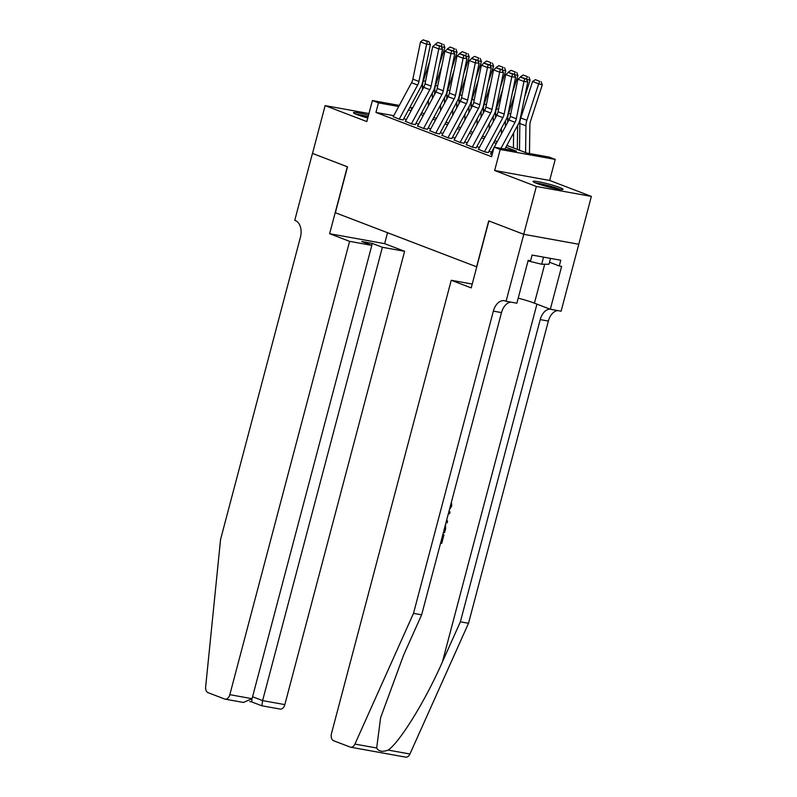 <?xml version="1.0" encoding="UTF-8"?>
<svg xmlns="http://www.w3.org/2000/svg" width="797" height="797" viewBox="0 0 797 797"><rect width="100%" height="100%" fill="white"/><g stroke="black" fill="none" stroke-linecap="round" stroke-linejoin="round"><path stroke-width="1.2" d="M559.624 187.474A15.502 1.435 14.8 0 0 543.156 182.702A15.502 1.435 14.8 0 0 533.044 181.427A15.502 1.435 14.8 0 0 536.431 183.29A15.502 1.435 14.8 0 0 552.889 188.062A15.502 1.435 14.8 0 0 563.011 189.337A15.502 1.435 14.8 0 0 559.624 187.474M368.523 115.176A15.502 1.435 14.8 0 0 353.479 112.686A15.502 1.435 14.8 0 0 356.867 114.549A15.502 1.435 14.8 0 0 367.786 117.956M506.852 145.403L526.837 153.054L549.133 157.079L555.22 159.41L500.207 149.467L494.12 147.136L516.426 151.171L505.916 147.146M523.768 234.308L488.89 220.958L471.206 287.906L451.241 280.265L331.472 733.589A5.958 3.875 -79.8 0 0 333.604 740.722L350.222 747.088A5.958 3.875 -79.8 0 0 350.68 747.207A5.958 3.875 -79.8 0 0 354.924 744.079L413.504 613.341L493.353 311.129A13.908 9.036 100.2 0 1 504.352 300.708A13.908 9.036 100.2 0 1 505.418 301.007L506.085 301.256L523.768 234.308L578.781 244.251L591.354 196.411L549.661 180.451L555.22 159.41M578.722 244.231L523.709 234.288L536.341 186.468L591.354 196.411M368.951 113.533L325.136 105.622L366.829 121.582L372.388 100.542L399.307 105.403M523.709 234.288L488.71 220.889L476.586 266.796L335.368 212.739L347.502 166.832L312.504 153.442L325.136 105.622M490.623 153.941L492.118 154.728M478.449 149.288L484.725 151.898L488.441 152.566M466.275 144.626L472.551 147.236L476.267 147.903M454.101 139.963L460.377 142.573L464.093 143.241M441.927 135.301L448.203 137.911L451.919 138.588M429.752 130.648L436.029 133.258L439.745 133.926M417.578 125.986L423.855 128.596L427.571 129.263M405.404 121.323L411.68 123.933L415.396 124.611M393.778 115.655L375.945 112.437L491.6 156.7L494.12 147.136M491.57 152.187L489.039 151.211M479.395 147.525L476.865 146.558M467.221 142.862L464.691 141.896M455.047 138.21L452.517 137.233M442.873 133.547L440.342 132.571M430.699 128.885L428.168 127.919M418.525 124.222L415.994 123.256M406.36 119.57L403.82 118.594M393.23 116.661L399.506 119.271L403.232 119.948M549.661 180.451L494.648 170.508L536.341 186.468M494.648 170.508L500.207 149.467M375.945 112.437L378.475 102.873L372.388 100.542M412.089 108.94L411.182 108.781L411.999 109.089M421.643 112.785L424.173 113.752M433.817 117.438L436.348 118.414M445.991 122.1L448.522 123.077M458.165 126.763L460.696 127.729M470.34 131.425L472.87 132.392M482.514 136.078L485.044 137.054M494.678 140.74L497.218 141.717M409.907 107.316L412.687 107.824M398.699 106.529L378.475 102.873M496.272 143.46L493.742 142.484M484.108 138.798L481.567 137.831M471.934 134.135L469.393 133.169M459.759 129.473L457.219 128.506M447.585 124.82L445.045 123.844M435.411 120.158L432.871 119.191M423.237 115.495L420.706 114.529M411.063 110.833L408.532 109.866M393.14 116.84L411.551 82.689A9.933 7.502 110.9 0 0 412.846 79.122L420.517 41.912L426.604 44.233L427.341 41.484L428.866 41.613L423.077 39.85L427.341 41.484M399.227 119.171L417.638 85.02A9.933 7.502 110.9 0 0 418.933 81.453L426.604 44.233L430.4 44.562L422.739 81.782A14.904 11.248 -69.1 0 1 420.786 87.122L403.113 119.909M430.4 44.562L428.866 41.613M423.077 39.85L420.517 41.912M432.343 98.609L432.412 92.801M439.446 64.427L444.905 47.541L441.249 46.674M428.407 100.243L428.328 106.051M429.633 61.419L423.396 80.666A14.904 11.248 110.9 0 0 422.47 86.196L422.42 89.762M422.131 111.869L422.121 112.965M436.228 44.592L435.052 44.672M442.255 44.034L437.991 42.4L442.255 44.034L441.139 46.475M435.202 44.204L437.991 42.4M443.7 44.433L444.905 47.541M357.036 114.619A13.41 1.245 -165.2 0 1 368.065 116.89M367.796 117.936A12.423 1.156 14.8 0 0 366.65 117.647M368.114 116.721A15.402 1.425 14.8 0 0 355.821 114.13M536.59 183.35A13.41 1.245 -165.2 0 1 552.201 186.906A13.41 1.245 -165.2 0 1 558.976 189.258M549.103 187.146A12.423 1.156 14.8 0 0 546.214 186.378M560.271 189.447A15.402 1.425 14.8 0 0 552.879 186.906A15.402 1.425 14.8 0 0 535.375 182.862M550.538 258.387L548.994 264.245L541.661 264.245L528.042 260.898M543.544 257.122L541.661 264.245M349.594 241.352L229.825 694.675L252.051 698.69L371.82 245.366L349.594 241.352L329.629 233.71L347.323 166.762L312.504 153.422M252.051 698.69L243.424 702.456L225.113 699.148A5.958 3.875 -79.8 0 1 224.654 699.019L208.037 692.653A5.958 3.875 -79.8 0 1 205.646 686.934L220.56 539.479L300.409 237.267A13.908 9.036 -79.8 0 0 295.418 220.62L294.751 220.361L312.444 153.413M387.531 232.714L384.642 243.653L329.629 233.71M384.642 243.653L404.607 251.294L382.381 247.279L372.279 243.414L361.718 241.501L371.82 245.366M382.381 247.279L262.602 700.603L284.838 704.618A5.958 3.875 100.2 0 1 280.126 709.081L261.795 705.773L251.693 701.908L251.962 698.979M404.607 251.294L284.838 704.618M225.113 699.148A5.958 3.875 -79.8 0 0 229.825 694.675M372.279 243.414L371.761 245.346M261.894 705.743L262.602 700.603L252.559 696.757M441.01 541.522L442.913 534.777L443.939 534.966L443.391 534.747A25.883 2.401 14.8 0 0 442.833 534.628M413.504 613.341L421.643 614.816L403.68 654.905L380.617 717.669L376.672 748.004C378.744 751.491 382.58 752.179 388.179 750.087C400.034 741.927 425.638 700.284 442.415 661.899L460.377 621.809L540.227 319.597A13.908 9.036 100.2 0 1 549.89 309.087M446.101 522.274L447.147 522.852L446.151 522.055M448.731 512.292L450.036 511.913L448.86 511.823M460.377 621.809L468.516 623.284L548.366 321.071A13.908 9.036 100.2 0 1 557.681 310.581M510.817 302.113A13.908 9.036 100.2 0 0 501.492 312.603L421.643 614.816M388.179 750.087L409.937 754.012L468.516 623.284M506.085 301.256L516.864 303.209L528.182 260.36L530.563 260.788L532.077 255.05L560.769 260.24L559.255 265.979L561.636 266.407L550.319 309.246L561.098 311.199L578.781 244.251M451.241 280.265L472.222 284.061M518.199 298.138A22.356 2.072 -165.2 0 1 534.428 303.169L550.319 309.246M409.937 754.012A5.958 3.875 100.2 0 1 405.693 757.15L350.68 747.207M549.522 262.243L559.255 265.979M450.046 507.32L450.435 505.856M450.654 505.936L450.793 504.491M451.421 502.11L451.72 505.975L449.418 509.691M446.599 520.381L447.595 521.128L447.147 522.852M450.036 511.913L449.578 513.627L448.293 513.965M445.513 524.476L445.613 528.64L444.527 532.755L443.381 532.545M443.809 530.932L444.836 527.066M443.939 534.966L441.727 543.345L440.582 543.146M405.314 121.493L423.725 87.351A9.933 7.502 110.9 0 0 425.02 83.785L432.691 46.565L438.778 48.896L439.516 46.136L441.04 46.276L435.252 44.512L439.516 46.136M411.401 123.824L429.812 89.682A9.933 7.502 110.9 0 0 431.107 86.116L438.778 48.896L442.574 49.225L434.913 86.445A14.904 11.248 -69.1 0 1 432.96 91.785L415.287 124.561M442.574 49.225L441.04 46.276M435.252 44.512L432.691 46.565M417.489 126.155L435.899 92.014A9.933 7.502 110.9 0 0 437.194 88.447L444.856 51.227L450.943 53.558L451.69 50.799L453.204 50.928L447.426 49.165L451.69 50.799M423.576 128.486L441.986 94.335A9.933 7.502 110.9 0 0 443.281 90.778L450.943 53.558L454.748 53.887L447.087 91.097A14.904 11.248 -69.1 0 1 445.134 96.447L427.461 129.224M454.748 53.887L453.204 50.928M447.426 49.165L444.856 51.227M429.663 130.818L448.073 96.666A9.933 7.502 110.9 0 0 449.369 93.11L457.03 55.89L463.117 58.221L463.864 55.461L465.378 55.591L459.6 53.827L463.864 55.461M435.75 133.149L454.16 98.997A9.933 7.502 110.9 0 0 455.456 95.441L463.117 58.221L466.922 58.54L459.251 95.76A14.904 11.248 -69.1 0 1 457.309 101.109L439.635 133.886M466.922 58.54L465.378 55.591M459.6 53.827L457.03 55.89M441.837 135.48L460.248 101.329A9.933 7.502 110.9 0 0 461.543 97.762L469.204 60.552L475.291 62.873L476.038 60.124L477.552 60.253L471.774 58.49L476.038 60.124M447.924 137.811L466.335 103.66A9.933 7.502 110.9 0 0 467.63 100.093L475.291 62.873L479.097 63.202L471.425 100.422A14.904 11.248 -69.1 0 1 469.483 105.762L451.809 138.548M479.097 63.202L477.552 60.253M471.774 58.49L469.204 60.552M444.517 103.271L444.587 97.463M451.62 69.09L457.079 52.203L453.413 51.337M440.582 104.905L440.502 110.713M441.797 66.081L435.57 85.329A14.904 11.248 110.9 0 0 434.644 90.858L434.594 94.425M434.305 116.531L434.295 117.627M448.402 49.255L447.227 49.334M454.429 48.687L450.166 47.063L454.429 48.687L453.314 51.138M447.376 48.856L450.166 47.063M455.874 49.095L457.079 52.203M456.691 107.934L456.761 102.126M463.784 73.742L469.254 56.866L465.587 55.989M452.746 109.558L452.676 115.376M453.971 70.744L447.745 89.991A14.904 11.248 110.9 0 0 446.818 95.52L446.768 99.087M446.479 121.184L446.469 122.29M460.576 53.917L459.401 53.997M466.604 53.349L462.34 51.715L466.604 53.349L465.488 55.79M459.55 53.519L462.34 51.715M468.048 53.758L469.254 56.866M468.855 112.596L468.935 106.778M475.958 78.405L481.428 61.528L477.762 60.652M464.92 114.22L464.85 120.028M466.145 75.406L459.919 94.654A14.904 11.248 110.9 0 0 458.992 100.183L458.942 103.749M458.654 125.846L458.644 126.942M472.751 58.57L471.575 58.649M478.778 58.012L474.514 56.378L478.778 58.012L477.662 60.452M471.724 58.181L474.514 56.378M480.222 58.42L481.428 61.528M481.029 117.249L481.109 111.441M488.133 83.067L493.602 66.181L489.936 65.314M477.094 118.883L477.024 124.691M478.32 80.059L472.093 99.306A14.904 11.248 110.9 0 0 471.166 104.835L471.117 108.402M470.828 130.509L470.818 131.605M484.925 63.232L483.739 63.312M490.952 62.674L486.688 61.04L490.952 62.674L489.836 65.115M483.899 62.843L486.688 61.04M492.397 63.073L493.602 66.181M454.011 140.133L472.422 105.991A9.933 7.502 110.9 0 0 473.717 102.424L481.378 65.205L487.465 67.536L488.212 64.776L489.727 64.906L483.948 63.152L488.212 64.776M460.098 142.464L478.509 108.322A9.933 7.502 110.9 0 0 479.804 104.756L487.465 67.536L491.261 67.865L483.6 105.084A14.904 11.248 -69.1 0 1 481.657 110.424L463.984 143.201M491.261 67.865L489.727 64.906M483.948 63.152L481.378 65.205M493.204 121.911L493.283 116.103M500.307 87.73L505.776 70.843L502.11 69.977M489.268 123.545L489.199 129.353M490.494 84.721L484.267 103.969A14.904 11.248 110.9 0 0 483.341 109.498L483.291 113.064M483.002 135.171L482.992 136.267M497.099 67.894L495.913 67.974M503.126 67.327L498.862 65.703L503.126 67.327L502.01 69.777M496.073 67.496L498.862 65.703M504.571 67.735L505.776 70.843M466.185 144.795L484.596 110.653A9.933 7.502 110.9 0 0 485.891 107.087L493.552 69.867L499.639 72.198L500.386 69.439L501.901 69.568L496.123 67.805L500.386 69.439M472.272 147.126L490.683 112.975A9.933 7.502 110.9 0 0 491.978 109.418L499.639 72.198L503.435 72.527L495.774 109.737A14.904 11.248 -69.1 0 1 493.831 115.087L476.158 147.863M503.435 72.527L501.901 69.568M496.123 67.805L493.552 69.867M505.378 126.574L505.457 120.765M512.481 92.382L517.95 75.506L514.284 74.629M501.443 128.197L501.373 134.016M502.668 89.384L496.441 108.631A14.904 11.248 110.9 0 0 495.515 114.16L495.465 117.727M495.176 139.824L495.166 140.93M509.273 72.557L508.087 72.637M515.3 71.989L511.036 70.355L515.3 71.989L514.185 74.43M508.247 72.158L511.036 70.355M516.745 72.397L517.95 75.506M478.359 149.457L496.77 115.306A9.933 7.502 110.9 0 0 498.065 111.749L505.726 74.529L511.813 76.861L512.561 74.101L514.075 74.231L508.297 72.467L512.561 74.101M484.446 151.789L502.857 117.637A9.933 7.502 110.9 0 0 504.152 114.081L511.813 76.861L515.609 77.179L507.948 114.399A14.904 11.248 -69.1 0 1 506.005 119.749L488.332 152.526M515.609 77.179L514.075 74.231M508.297 72.467L505.726 74.529M517.313 149.408L517.632 125.418M524.655 97.045L530.125 80.168L526.458 79.292M513.617 132.86L513.417 147.913M514.842 94.046L508.616 113.294A14.904 11.248 110.9 0 0 507.679 118.823L507.639 122.389M507.35 144.486L507.33 145.582M521.437 77.209L520.262 77.289M527.475 76.651L523.211 75.018L527.475 76.651L526.359 79.092M520.421 76.821L523.211 75.018M528.919 77.06L530.125 80.168M490.534 154.12L493.961 147.754M494.279 147.166L508.944 119.968A9.933 7.502 110.9 0 0 510.239 116.402L517.901 79.192L523.988 81.513L524.725 78.764L526.249 78.893L520.471 77.13L524.725 78.764M500.964 148.372L515.031 122.3A9.933 7.502 110.9 0 0 516.326 118.733L523.988 81.513L527.783 81.842L520.122 119.062A14.904 11.248 -69.1 0 1 518.18 124.402L504.87 149.079M527.783 81.842L526.249 78.893M520.471 77.13L517.901 79.192M529.497 153.532L529.866 124.98A9.933 7.502 -69.1 0 1 530.483 121.293L542.289 84.821L538.682 83.815L526.867 120.277A14.904 11.248 110.9 0 0 525.94 125.806L525.592 152.576M539.649 81.314L535.385 79.68L539.649 81.314L538.682 83.815L532.595 81.483L520.79 117.946A14.904 11.248 110.9 0 0 519.853 123.475L519.505 150.244M532.595 81.483L535.385 79.68M541.093 81.712L542.289 84.821M411.551 82.689L417.638 85.02M412.846 79.122L418.933 81.453M425.498 81.473L423.396 80.666M424.014 86.793L422.47 86.196M442.415 661.899L536.939 304.125M540.227 319.597L548.366 321.071M501.492 312.603L493.353 311.129M354.924 744.079L376.672 748.004M544.71 264.245L534.428 303.169M423.725 87.351L429.812 89.682M425.02 83.785L431.107 86.116M435.899 92.014L441.986 94.335M437.194 88.447L443.281 90.778M448.073 96.666L454.16 98.997M449.369 93.11L455.456 95.441M460.248 101.329L466.335 103.66M461.543 97.762L467.63 100.093M437.673 86.136L435.57 85.329M436.188 91.446L434.644 90.858M449.847 90.798L447.745 89.991M448.362 96.108L446.818 95.52M462.021 95.451L459.919 94.654M460.536 100.771L458.992 100.183M474.195 100.113L472.093 99.306M472.701 105.433L471.166 104.835M472.422 105.991L478.509 108.322M473.717 102.424L479.804 104.756M486.369 104.776L484.267 103.969M484.875 110.086L483.341 109.498M484.596 110.653L490.683 112.975M485.891 107.087L491.978 109.418M498.543 109.438L496.441 108.631M497.049 114.748L495.515 114.16M496.77 115.306L502.857 117.637M498.065 111.749L504.152 114.081M510.718 114.091L508.616 113.294M509.223 119.411L507.679 118.823M508.944 119.968L515.031 122.3M510.239 116.402L516.326 118.733M526.867 120.277L520.79 117.946M525.94 125.806L519.853 123.475M249.76 701.559L251.703 701.908"/></g></svg>
